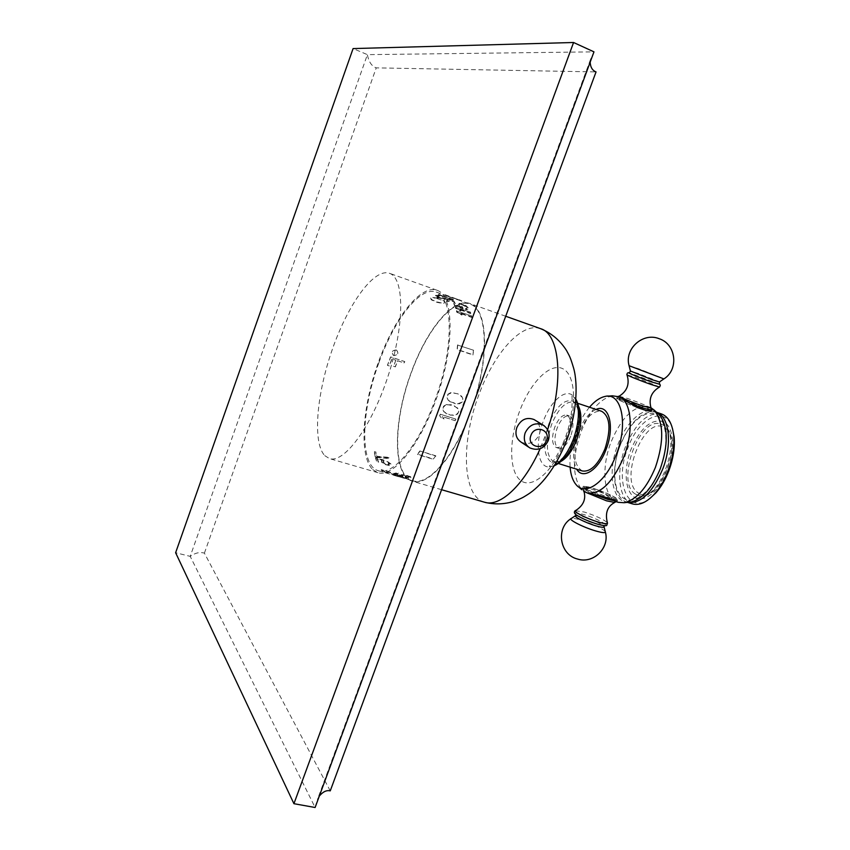 <?xml version="1.0" encoding="UTF-8"?>
<svg xmlns="http://www.w3.org/2000/svg" width="850" height="850" viewBox="0 0 850 850"><rect width="100%" height="100%" fill="white"/><g stroke="black" fill="none" stroke-linecap="round" stroke-linejoin="round"><path stroke-width="0.64" stroke-dasharray="4.25 3.19" d="M330.246 790.872L204.404 553.138C199.877 551.809 195.149 552.883 190.209 556.357L175.621 552.734M319.313 796.078L317.751 798.628L315.106 807.5L190.209 556.357L367.391 54.644L353.09 48.578M204.404 553.138L376.242 67.862L596.041 71.921M324.753 455.632L329.46 458.575C344.059 463.654 371.397 426.976 387.812 376.879C404.398 326.857 404.674 279.629 390.331 273.647L389.396 273.264C374 267.962 348.341 303.663 332.552 348.744C316.604 393.741 312.343 442.542 324.753 455.632M590.166 62.156L590.484 59.5L593.969 51.85L367.391 54.644C368.719 61.816 371.663 66.215 376.242 67.862M372.746 469.625L377.899 472.674C393.784 478.104 422.099 442.425 438.26 393.168C454.601 343.984 453.539 297.043 437.931 290.626L436.911 290.201C420.208 284.431 393.614 319.143 377.942 363.545C362.089 407.851 358.966 456.291 372.746 469.625M378.962 362.525C394.177 319.611 420.229 285.908 436.209 292.071C453.634 296.289 453.953 349.839 434.637 401.2C418.604 445.666 392.859 476.085 378.42 470.741C359.38 465.896 360.868 411.166 378.962 362.525M446.654 404.483L443.881 405.96L442.946 407.426L442.68 409.105L443.849 411.814L450.373 415.055L456.046 414.821L458.49 412.377L458.756 410.709L457.555 407.968L451.01 404.696L445.368 404.961M466.82 421.462C450.681 460.881 426.902 485.711 412.717 480.739C392.658 475.607 393.146 421.154 411.198 373.054C426.328 330.597 453.018 297.574 469.869 304.056C486.901 308.571 489.621 355.172 473.45 403.527M395.877 360.251L393.571 366.297L395.367 366.881L397.672 360.836L404.228 362.993L404.781 361.622L390.734 356.989L387.536 365.383L389.332 365.967L391.988 358.966L395.877 360.251L393.444 366.212L395.229 366.796L397.534 360.751L404.09 362.908L404.642 361.526L390.607 356.904L387.409 365.288L389.204 365.882L391.861 358.881L395.749 360.166M450.213 401.774L457.566 403.835L461.773 402.22L462.836 399.001L462.283 397.322L457.938 393.816L450.659 392.658L447.982 394.188L447.121 395.707L446.909 397.428L448.173 400.223L454.739 403.527M471.453 316.243L471.782 317.454L459.308 313.076L461.848 315.116L456.737 312.173L456.429 310.962L471.676 315.839L471.782 317.454M470.231 312.513L470.624 313.586L458.192 309.209L460.796 311.1L455.632 308.295L455.26 307.233L470.443 312.109L470.624 313.586M462.517 307.668L463.016 308.805L454.729 305.873L452.094 300.921L453.677 301.484L455.983 305.628L461.072 307.424L458.575 304.566L459.011 303.663L465.949 306.127L468.626 309.442L465.874 309.814L465.439 308.837L466.565 308.975L466.969 308.242L465.832 306.701L462.166 304.789L460.147 304.683L461.263 306.712L462.729 307.264L463.016 308.805M452.731 300.029L438.834 294.759L453.369 299.922M439.652 297.925L451.881 300.209L447.971 301.569L446.441 301.027L449.491 299.891L437.538 297.872L435.009 296.533L435.582 295.609L440.683 296.299L436.815 296.278L438.196 297.585L450.447 299.221L451.881 300.209M436.858 298.467L443.487 300.911L445.421 302.6L442.563 303.461L437.176 302.388L431.216 299.806L430.652 298.021L436.953 298.031L441.267 299.933M473.397 350.444L472.94 355.002L457.066 349.616L457.555 345.036L473.631 350.253L472.94 355.002M460.094 300.581L446.537 295.938L460.254 300.124L461.741 301.346M396.27 350.051L396.716 350.253C398.862 353.377 397.917 355.151 393.89 355.598L393.422 355.396C391.266 352.24 392.222 350.466 396.27 350.051M455.791 419.092L455.143 420.623L442.266 416.553L443.934 418.816L441.277 417.987L439.609 415.724L440.257 414.184L455.791 419.092L455.143 420.623M397.991 476.032L391.212 473.981L395.144 474.417L406.491 477.806L406.831 478.252L405.503 478.178L398.129 476.117M402.953 475.883L393.922 473.588L397.237 472.589L398.852 473.057L396.015 473.949L401.158 475.458L400.679 475.065L401.434 474.661L405.301 474.948L410.784 476.754L411.06 477.477L409.647 477.689L405.163 476.871L409.541 476.786L403.761 475.086L402.443 475.309L402.847 476.351L402.284 476.032M376.996 457.087L389.353 458.224L389.183 457.374L376.805 456.301L375.976 452.083L374.436 451.626L375.445 456.631L376.805 457.459L389.162 458.586L389.183 457.374M384.041 460.944L383.786 460.052L375.711 457.672L377.039 461.763L378.601 462.23L377.442 458.766L382.415 460.233L381.554 461.104L382.309 462.496L386.474 464.748L390.288 465.364L391 465.056L390.851 463.845L386.569 460.881L389.3 463.388L389.406 464.483L384.572 463.377L383.106 461.561L384.041 460.944L383.786 460.052M435.806 455.781L433.426 458.968L417.499 454.176L419.858 450.967L435.806 455.781L433.426 458.968M382.681 470.911L381.299 469.614L396.589 474.087L398.013 475.384L382.521 471.357L397.853 475.83L396.589 474.087M446.813 404.589L454.155 405.758L458.426 409.19L458.926 410.816L457.714 413.95L454.92 415.395L450.373 415.055M445.527 405.067L443.116 407.543L443.317 410.837L446.016 413.451L450.543 415.172M465.226 425.744C449.044 463.186 426.349 485.987 412.579 481.249C392.402 476.074 392.902 421.313 411.049 372.948C426.264 330.267 453.103 297.043 470.05 303.556C486.582 308.072 489.876 351.932 475.033 399.224M521.178 442.181C528.881 445.198 534.905 442.701 539.24 434.722C541.057 428.676 539.665 423.821 535.043 420.155M568.278 435.359C564.602 444.04 560.607 448.099 556.293 447.525C551.862 444.699 551.352 437.941 554.753 427.242C558.397 418.551 562.413 414.492 566.791 415.055C571.189 417.839 571.678 424.607 568.278 435.359M570.722 436.156C567.046 444.826 563.051 448.874 558.716 448.301C554.274 445.474 553.754 438.717 557.164 428.017C560.809 419.337 564.825 415.289 569.213 415.852C573.622 418.646 574.122 425.404 570.722 436.156M561.51 461.082L554.466 462.283C546.189 456.992 545.211 444.454 551.533 424.649C558.269 408.521 565.749 400.977 573.952 402.029L578.967 407.129M582.388 470.996C573.814 465.641 572.656 453.156 578.914 433.532C585.65 417.573 593.236 410.168 601.683 411.315M596.041 409.424C588.838 412.866 582.803 420.707 577.926 432.958C572.602 448.279 572.199 460.371 576.704 469.221M589.486 407.235C584.131 413.621 579.668 421.504 576.088 430.876C571.37 443.689 569.372 455.781 570.106 467.16M609.801 498.621L616.845 499.694C616.218 497.452 608.94 493.85 595 488.888L588.264 486.816L582.59 488.208L583.748 491.3L581.889 489.791C572.379 477.509 572.05 458.299 580.901 432.161C589.475 410.986 599.941 398.862 612.287 395.792M615.984 501.532L598.007 489.802C611.001 494.721 617.536 498.121 617.599 500.002L612.861 499.556M618.056 502.318L614.741 500.756C603.096 493.574 601.694 465.885 611.065 441.968C621.934 416.447 634.557 404.728 648.954 406.81L650.877 407.66L648.954 406.81M643.769 409.743L640.008 408.467M583.748 491.3L588.221 493.223M598.007 489.802L584.056 486.614C584.577 488.814 591.898 492.437 606.018 497.473M618.322 396.334L617.398 396.589L621.414 399.638L616.664 398.512C616.941 399.479 623.698 402.454 636.947 407.426M646.808 410.784L651.344 411.846C650.951 410.826 644.204 407.851 631.104 402.942L621.414 399.638M631.104 402.942L648.72 406.736M602.947 496.527C589.794 491.544 583.249 488.144 583.302 486.317L588.264 486.816M604.265 525.629L601.683 525.204C613.201 527.648 597.794 518.543 583.822 514.548C576.13 512.412 573.729 512.592 576.619 515.089L576.013 514.717M628.947 502.233C612.234 503.529 606.9 472.058 617.939 444.465C626.981 419.826 646.446 403.867 657.719 413.259M660.354 468.339C669.364 445.219 666.91 419.772 655.764 414.577C644.746 409.031 628.341 423.725 620.149 445.442C611.809 467.075 613.201 491.608 623.688 498.302C634.026 505.325 651.514 491.555 660.354 468.339M627.566 502.392L627.098 502.254C613.445 498.621 610.438 470.007 620.256 445.241C630.541 421.164 642.536 410.136 656.242 412.154L656.242 412.154M661.491 413.95C647.721 411.899 635.694 422.896 625.419 446.909C615.602 471.633 618.683 500.225 632.4 503.88M649.931 498.44C627.714 516.067 614.061 481.323 627.863 447.918C638.754 417.308 665.614 404.345 672.509 428.623M667.803 470.241C675.92 449.438 673.646 426.445 663.478 421.642C651.344 418.498 640.518 427.752 630.997 449.406C623.433 469.009 624.814 491.236 634.44 497.261C643.949 503.582 659.823 491.141 667.803 470.241M635.619 494.201L638.063 495.306C659.77 504.209 684.144 433.33 662.288 424.734L661.066 424.214C639.519 415.151 614.933 483.066 635.619 494.201M636.586 407.235C624.038 402.517 617.653 399.712 617.429 398.799L628.118 401.922C642.101 407.022 649.591 410.231 650.579 411.549L647.232 410.826M659.143 384.062L629.255 372.831L659.175 384.094M440.257 414.184L455.961 419.209M440.417 414.301L439.769 415.841L441.437 418.104L443.934 418.816M455.313 420.739L442.425 416.67L444.093 418.933M398.023 476.584L401.104 477.105M397.885 476.499L391.627 474.714L392.371 474.396L404.292 477.466L406.725 478.72L400.998 477.572M402.178 476.499L393.816 474.056L397.12 473.057L398.746 473.535L395.898 474.417L401.051 475.926L400.573 475.533L401.317 475.129L405.195 475.426L410.678 477.233L410.954 477.944L408.096 477.987L405.057 477.339L409.349 477.477L407.469 476.287L403.654 475.564L402.337 475.777L402.847 476.351M375.445 456.631L376.805 457.459M375.254 457.002L374.244 451.987L375.976 452.083M388.992 457.746L376.614 456.663L375.785 452.455M383.594 460.424L375.519 458.033L376.848 462.134L378.409 462.591L377.251 459.127L382.224 460.594L381.48 460.944L381.597 462.188L384.636 464.429L390.097 465.736L390.809 465.428L390.66 464.206L389.034 462.612L386.378 461.242L389.353 464.472L386.994 464.822L383.626 463.207L382.914 461.922L383.849 461.306M382.914 461.922L383.265 461.157M419.858 450.967L435.837 456.152M419.889 451.339L417.52 454.548L433.457 459.34M382.521 471.357L381.14 470.061L396.419 474.523M450.373 401.88L448.332 400.329L447.079 397.545L448.141 394.294L452.317 392.647L458.108 393.933L461.72 396.302L463.006 399.107L462.814 400.828L461.943 402.337L459.244 403.835L454.909 403.633M456.429 310.962L471.676 315.839M456.652 310.547L456.96 311.759L461.848 315.116M471.994 317.05L459.531 312.662L462.071 314.702M455.26 307.233L470.443 312.109M455.473 306.829L455.855 307.891L460.796 311.1M470.836 313.183L458.416 308.794L461.008 310.696M463.229 308.391L454.941 305.469L452.306 300.507L453.889 301.07L456.195 305.214L461.284 307.02L458.788 304.162L459.223 303.259L466.161 305.724L468.764 308.391L468.265 309.485L466.087 309.4L465.662 308.433L467.181 308.327L466.703 306.967L463.016 304.598L460.36 304.279L462.729 307.264M438.217 294.876L452.837 299.582M438.313 294.429L444.104 296.331M453.464 299.476L444.21 295.885M439.748 297.489L436.677 296.151L440.257 295.991L439.439 295.439L435.264 295.322L435.104 296.098L437.027 297.213L449.597 299.444L446.537 300.592L448.067 301.134L451.987 299.763M436.953 298.031L431.736 297.288L430.387 298.116L432.31 299.954L437.283 301.952L441.405 302.929L445.145 302.664L444.592 301.027L441.362 299.498M457.555 345.036L473.631 350.253M457.789 344.845L457.3 349.414L473.174 354.811M444.933 295.184L460.254 300.124M445.092 294.727L461.901 300.889M396.132 349.966C392.084 350.37 391.138 352.155 393.284 355.311L393.763 355.513C397.789 355.066 398.724 353.281 396.589 350.168L396.132 349.966M547.602 429.632L540.122 448.736M484.521 502.223C462.272 496.442 460.732 442.287 478.773 395.069C493.818 353.366 521.932 321.544 540.642 328.695M528.658 447.132L529.837 447.908C537.582 450.914 543.575 448.311 547.804 440.109C549.684 434.223 548.494 429.452 544.255 425.797M565.664 439.482C577.586 408.202 575.769 374.627 562.806 368.698C550.003 362.291 530.156 382.649 519.552 411.358C508.778 439.981 508.969 472.016 520.806 480.611C532.461 489.664 553.924 470.868 565.664 439.482M554.582 465.354L550.651 466.756C537.965 469.508 534.289 444.199 543.288 421.303C550.694 400.828 565.813 387.781 573.484 396.174L575.886 399.139M575.854 399.606L572.252 395.431C570.796 390.851 575.556 410.284 565.165 438.09C560.851 448.874 556.591 456.875 552.372 462.113L549.227 466.629L554.338 465.757M574.494 439.099C580.603 420.017 580.04 407.352 572.804 401.115C564.283 398.852 556.314 406.396 548.909 423.736C542.98 441.904 543.384 454.421 550.131 461.274C558.471 464.451 566.599 457.056 574.494 439.099M595.712 495.008C586.978 491.257 582.941 488.856 583.61 487.804C584.63 487.39 587.648 487.942 592.631 489.451C603.851 492.798 618.821 499.981 616.388 500.884L615.782 501.022M586.957 492.841L583.44 489.961C583.961 489.271 586.904 489.738 592.28 491.342C605.614 495.858 613.264 499.481 615.219 502.201M575.206 510.754L584.247 512.019C595.584 515.706 603.245 519.212 607.229 522.548M575.312 515.791L583.387 516.821C593.852 520.232 600.706 523.419 603.957 526.394M605.221 531.441C601.216 527.829 593.013 524.004 580.593 519.977C575.928 518.617 572.868 518.096 571.412 518.404M638.456 493.011C658.251 507.758 685.791 436.464 663.691 427.316C643.546 415.576 618.152 482.067 638.456 493.011M651.111 410.146C647.636 407.989 639.487 404.632 626.652 400.074L617.886 397.598C617.408 398.002 621.382 399.893 629.808 403.272M651.026 408.064C647.296 405.896 639.497 402.709 627.619 398.501L619.087 396.228M659.611 386.984L635.524 377.326L627.024 374.892M659.494 381.916L638.01 373.362L630.445 371.131M629.117 365.861L638.212 368.603L664.031 378.824M590.484 59.5L317.751 798.628M377.899 472.674L329.46 458.575M436.911 290.201L389.396 273.264M436.209 292.071L469.869 304.056M378.42 470.741L412.717 480.739M441.586 489.706L412.579 481.249M505.707 316.253L470.05 303.556M556.293 447.525L558.716 448.301M558.45 463.526L554.466 462.283M577.915 403.357L573.952 402.029M576.045 484.596L578.191 486.593M616.176 501.266L616.845 499.694M616.898 501.829L617.599 500.002M583.961 491.438L583.44 489.961L584.056 486.614M582.59 488.208L583.302 486.317M661.066 424.214L662.49 424.819C685.599 434.817 661.884 503.944 638.063 495.306M651.344 411.846L652.046 409.998M650.941 410.592L650.579 411.549M618.726 396.483L617.429 398.799M616.664 398.512L617.398 396.589M607.431 396.217L604.509 396.578M566.791 415.055L569.213 415.852"/><path stroke-width="1.27" d="M590.166 62.156C590.431 67.235 592.386 70.497 596.041 71.921L330.246 790.872C326.602 789.969 322.957 791.701 319.313 796.078M573.569 42.5L593.969 51.85L315.106 807.5L293.93 803.696L175.621 552.734L353.09 48.578L573.569 42.5L293.93 803.696M473.45 403.527L466.82 421.462M475.033 399.224L465.226 425.744M535.043 420.155L534.023 419.528C526.522 416.808 520.795 419.475 516.842 427.561C514.834 433.967 516.279 438.844 521.178 442.181L528.658 447.132M578.967 407.129C582.176 415.427 581.421 426.296 576.714 439.748C572.539 450.298 567.471 457.406 561.51 461.082M577.915 403.357L601.683 411.315C610.13 416.543 611.224 429.048 604.977 448.853C598.134 464.769 590.601 472.154 582.388 470.996L558.45 463.526M576.704 469.221C582.781 480.154 598.538 470.039 606.039 449.48C615.219 426.53 608.919 403.197 596.041 409.424M570.106 467.16C570.732 474.842 572.719 480.654 576.045 484.596C585.459 496.687 606.199 481.993 616.324 454.463C628.681 423.502 621.35 391.372 604.509 396.578C599.505 397.821 594.501 401.37 589.486 407.235M657.719 413.259L659.876 415.331C668.217 427.242 668.366 445.007 660.322 468.626C652.556 487.326 643.078 498.387 631.911 501.819L624.059 502.722C636.257 499.949 646.712 488.166 655.424 467.351C664.222 441.15 663.765 422.025 654.054 410.008L650.877 407.66L652.046 409.998L646.808 410.784L636.947 407.426L619.629 396.886C631.667 402.05 634.015 431.088 623.73 457.162C612.584 482.874 600.323 494.764 586.957 492.83L583.748 491.3M624.059 502.722L618.056 502.318L612.861 499.556L602.947 496.527L586.957 492.83L606.539 500.831L614.72 502.456C607.261 506.398 604.849 513.315 607.506 523.228L607.229 522.548M616.813 501.946L615.984 501.532M606.018 497.473L609.801 498.621M618.322 396.334L619.629 396.886L612.287 395.792L607.431 396.217M597.497 524.153L601.683 525.204M597.263 524.089C588.285 521.252 581.4 518.245 576.619 515.089M631.911 501.819L628.947 502.233M672.509 428.623L674.124 436.794C675.059 447.536 673.264 458.968 668.727 471.081C665.348 479.729 661.109 486.954 656.019 492.756L654.713 493.754C660.036 487.688 664.466 480.123 668.004 471.081C672.743 458.405 674.624 446.462 673.646 435.232C672.265 423.576 668.217 416.479 661.491 413.95L656.678 412.303C669.311 416.373 672.584 444.327 662.607 469.338C652.29 492.915 640.613 503.933 627.566 502.392M654.713 493.754C646.776 502.392 639.338 505.771 632.4 503.88L627.534 502.392M656.019 492.756L649.931 498.44M647.232 410.826L643.769 409.743M640.008 408.467L636.586 407.235M659.175 384.094L651.546 381.958C640.337 378.048 625.303 371.886 629.276 372.842L629.276 372.842C627.81 372.438 627.045 373.065 626.949 374.701C625.334 374.659 640.316 380.726 651.153 384.498L659.441 387.069C660.631 385.507 660.524 384.508 659.143 384.062M540.122 448.736C523.866 485.392 499.811 507.386 484.521 502.223L441.586 489.706M525.151 432.884C523.186 439.439 524.747 444.454 529.837 447.908C538.008 451.116 544.149 448.704 548.25 440.651C550.332 433.989 548.548 428.751 542.884 424.926C535.213 422.131 529.306 424.777 525.151 432.884M544.255 425.797L534.023 419.528M547.602 429.632C564.219 381.714 559.789 333.933 540.642 328.695L505.707 316.253M575.854 399.606C579.944 409.498 579.105 422.758 573.314 439.386C568.129 452.455 561.882 461.114 554.582 465.354M615.782 501.022L607.516 499.29L595.712 495.008M575.206 510.754C573.856 511.913 574.111 513.219 575.981 514.696C581.411 518.277 588.54 521.422 597.369 524.142C608.898 526.926 606.146 525.661 607.506 523.228C607.091 524.089 604.116 523.727 598.57 522.134C586.606 518.691 571.381 510.85 575.811 510.457C583.429 505.431 586.139 499.088 583.961 491.438M615.219 502.201L616.176 501.266M604.265 525.629L604.074 526.926C603.553 527.627 600.907 527.287 596.116 525.916C585.639 522.92 572.22 516.024 575.747 515.493L576.013 514.717M575.312 515.791L571.412 518.404C567.109 519.063 583.227 527.414 595.839 530.984C601.598 532.631 604.786 533.014 605.402 532.153L603.957 526.394M571.412 518.404C555.454 527.808 559.502 554.806 577.628 559.066C593.236 564.134 609.832 548.059 605.402 532.153L605.221 531.441M629.808 403.272L642.419 407.926L651.111 410.146M627.024 374.892C629.797 383.977 627.226 391.053 619.321 396.1C616.526 395.845 631.624 402.231 642.77 405.992L651.026 408.064M659.611 386.984L659.441 387.069C651.227 392.009 648.454 399.096 651.121 408.319L650.941 410.592M629.117 365.861L630.403 370.983L651.971 379.663L659.377 381.99L663.903 378.909L629.085 365.712C624.176 348.893 642.929 331.989 659.207 338.725C676.122 344.123 679.097 369.516 663.903 378.909L664.031 378.824M659.494 381.916L659.504 384.338M530.921 435.423C534.661 424.394 550.97 429.675 546.497 440.385C542.821 451.35 526.479 446.229 530.921 435.423M484.521 502.223C494.36 504.677 504.167 504.39 513.942 501.351C523.43 497.643 523.621 496.984 527.935 494.392C540.292 486.498 555.008 469.604 566.302 441.32C576.289 415.873 578.457 385.22 573.612 368.092C569.925 355.757 569.415 356.129 566.578 350.604C560.214 340.499 551.565 333.189 540.642 328.695M575.886 399.139C581.273 409.7 580.986 423.204 575.004 439.663C569.925 452.901 563.029 461.603 554.338 465.757M578.191 486.593L581.889 489.791M659.876 415.331L654.054 410.008M674.124 436.794L673.646 435.232M630.445 371.131L629.276 372.842"/></g></svg>
